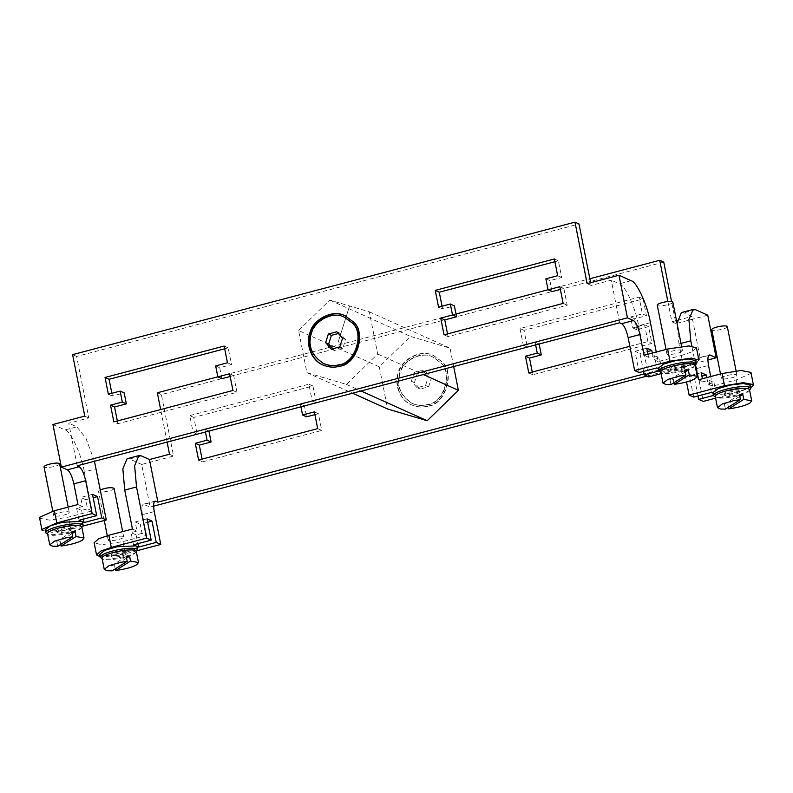 <?xml version="1.0" encoding="UTF-8"?>
<svg xmlns="http://www.w3.org/2000/svg" width="793" height="793" viewBox="0 0 793 793"><rect width="100%" height="100%" fill="white"/><g stroke="black" fill="none" stroke-linecap="round" stroke-linejoin="round"><path stroke-width="0.59" stroke-dasharray="3.96 2.97" d="M727.31 326.617L726.527 327.578C723.86 329.64 710.796 331.504 711.747 329.69M736.142 376.16L736.925 375.188C736.122 373.106 721.283 376.031 721.362 378.271C720.411 380.085 733.475 378.221 736.142 376.16M706.791 377.587L708.08 384.09L713.978 382.533L708.932 380.263L703.034 381.82L702.429 378.737M698.494 379.778L703.034 381.82M708.08 384.09L712.62 386.132L736.211 379.906L750.555 373.612L750.941 372.413M715.593 398.155L738.62 392.079L750.703 387.569M681.009 343.399L678.996 343.924L686.53 381.988M695.61 365.206L691.813 346.026M678.996 343.924L677.053 323.425M681.385 312.551L683.863 312.858L691.942 316.486L700.378 359.09L644.045 373.949M667.875 301.518L671.889 321.77L676.488 320.56M677.331 320.342L691.942 316.486M671.889 321.77L675.923 323.594L671.542 301.469M707.762 315.198L675.923 323.594M663.751 262.116L161.376 394.587L173.548 456.064L141.709 464.46L150.145 507.064L153.604 506.152M646.929 376.07L707.871 360.002M427.992 406.264C423.056 407.731 417.663 407.315 411.795 404.995C399.285 400.039 394.597 382.86 398.611 373.176C400.822 360.637 420.617 348.395 433.94 355.789L442.008 361.737C455.628 372.244 445.329 404.955 427.992 406.264M198.577 460.029L202.621 461.843L202.076 459.107M208.936 431.085L197.13 434.158L193.819 417.415L312.928 386.003L316.238 402.745L304.443 405.857L306.613 416.811M314.92 414.62L318.409 413.698L321.72 430.44L317.686 428.626M202.621 461.843L321.72 430.44M539.131 344.013L527.335 347.086L524.014 330.344L643.123 298.931L646.444 315.673L634.648 318.786L636.819 329.739L648.605 326.627L651.925 343.369L532.817 374.772L532.272 372.036M648.605 326.627L644.57 324.813L632.784 327.925L630.613 316.972L642.399 313.859L639.089 297.117L519.98 328.53L523.301 345.262L535.087 342.16L535.642 344.935M636.819 329.739L632.784 327.925M634.648 318.786L630.613 316.972M646.444 315.673L642.399 313.859M643.123 298.931L639.089 297.117M524.014 330.344L519.98 328.53M527.335 347.086L523.301 345.262M539.121 343.974L535.087 342.16M532.817 374.772L528.782 372.958M629.84 346.313L647.891 341.555L651.925 343.369M647.891 341.555L644.57 324.813M318.409 413.698L314.375 411.884M304.443 405.857L300.408 404.043L312.204 400.931L308.893 384.189L189.785 415.601L193.096 432.334L204.891 429.231L205.437 432.007M300.963 406.819L300.408 404.043M316.238 402.745L312.204 400.931M312.928 386.003L308.893 384.189M193.819 417.415L189.785 415.601M197.13 434.158L193.096 432.334M208.926 431.045L204.891 429.231M427.586 406.075C444.932 404.777 455.232 372.056 441.612 361.549L433.543 355.611C420.211 348.216 400.425 360.448 398.205 372.997C394.19 382.682 398.879 399.86 411.398 404.807C417.257 407.126 422.649 407.552 427.586 406.075M427.288 404.559C422.639 405.947 417.564 405.55 412.043 403.359C400.128 395.608 395.994 385.626 399.632 373.424C401.724 361.608 420.349 350.1 432.889 357.058L440.482 362.649C453.299 372.541 443.604 403.33 427.288 404.559M427.695 404.737C444.011 403.508 453.705 372.72 440.888 362.827L433.295 357.237C420.746 350.278 402.12 361.796 400.039 373.602C396.391 385.804 400.534 395.786 412.449 403.548C417.961 405.729 423.046 406.125 427.695 404.737M425.603 371.709L431.333 378.162L428.597 386.845L420.141 389.076L414.412 382.623L417.138 373.939L425.603 371.709L422.58 370.351L428.309 376.794L425.573 385.477L417.108 387.708L411.379 381.264L414.115 372.581L422.58 370.351M417.138 373.939L414.115 372.581M414.412 382.623L411.379 381.264M420.141 389.076L417.108 387.708M428.597 386.845L425.573 385.477M428.309 376.794L431.333 378.162M157.341 392.773L161.376 394.587M169.514 454.25L173.548 456.064M167.115 442.107L160.662 409.545M141.709 464.46L129.606 459.008L127.128 458.701M147.647 522.26L140.222 524.223L142.026 533.352L146.566 535.394L122.984 541.619L101.583 544.741L94.129 542.749M137.516 550.59L125.393 553.792L103.992 556.914L100.116 556.676M146.566 535.394L142.472 514.697C141.273 507.47 141.818 504.021 144.098 504.338L154.397 501.622M155.061 501.126L143.265 504.239L150.145 507.064M142.026 533.352L136.128 534.908L137.863 543.661M136.128 534.908L131.083 532.638L136.981 531.082L135.177 521.953L140.222 524.223M135.177 521.953L146.973 518.84M133.502 544.811L131.083 532.638M132.441 529.04L136.981 531.082M122.915 537.862C120.258 539.924 107.184 541.788 108.135 539.974C108.056 537.743 122.895 534.809 123.708 536.891L122.915 537.862M114.083 488.319L113.3 489.281C110.633 491.343 97.569 493.206 98.52 491.402L100.344 489.886M217.827 376.824L456.005 314.018M548.032 289.752L589.853 278.72M453.675 366.544L450.037 348.157L410.487 336.401L379.282 366.822L387.628 408.99M379.282 366.822L298.574 330.503L306.921 372.67L346.482 384.427L377.686 354.015L369.33 311.837L329.779 300.081L298.574 330.503M329.779 300.081L410.487 336.401M590.646 282.714L591.181 285.45L611.234 280.167L619.67 322.771M77.199 465.818L68.763 423.214L88.806 417.921L76.634 356.454L579.009 223.973M232.944 390.483L236.978 392.307L117.879 423.71L113.835 421.896M236.978 392.307L233.667 375.565L230.178 376.487M221.871 378.677L219.701 367.714L231.497 364.611L228.186 347.869L224.687 348.791M111.853 393.278L112.388 396.014L124.184 392.902M117.334 420.974L117.879 423.71M447.53 333.903L448.075 336.638L567.183 305.236L563.863 288.493L560.373 289.415M552.077 291.606L549.906 280.643L561.702 277.54L558.381 260.798L554.892 261.72M442.048 306.207L442.593 308.943L454.379 305.83M444.04 334.824L448.075 336.638M567.183 305.236L563.149 303.412M438.559 307.129L442.593 308.943M554.347 258.984L558.381 260.798M557.657 275.716L561.702 277.54M545.871 278.829L549.906 280.643M559.828 286.679L563.863 288.493M108.354 394.2L112.388 396.014M224.151 346.055L228.186 347.869M227.462 362.788L231.497 364.611M215.666 365.9L219.701 367.714M229.633 373.751L233.667 375.565M323.227 365.127L323.425 365.216C329.283 367.536 334.686 367.962 339.622 366.485C356.959 365.186 367.258 332.465 353.638 321.968L345.361 315.931M323.871 363.68C312.105 355.879 308.031 345.926 311.659 333.833C313.75 322.117 332.138 310.588 344.717 317.378M342.556 338.205L345.579 339.573L342.844 348.246L339.82 346.888M342.844 348.246L334.388 350.476L332.832 348.732M338.383 333.506L339.85 333.119L336.827 331.761M345.579 339.573L339.85 333.119M334.388 350.476L331.365 349.118M650.429 322.662L638.643 325.764C635.599 307.942 624.973 284.865 619.303 283.795L611.234 280.167M591.181 285.45L587.147 283.636M638.643 325.764L648.763 376.893M661.114 373.642L684.141 367.565L681.732 355.393L658.15 361.618L656.247 352.033M696.462 347.899L692.101 351.795L681.732 355.393M698.871 360.072L694.509 363.967L684.141 367.565M639.178 372.581L634.965 351.279L640.001 353.549L643.549 371.431M647.95 354.223L648.565 357.296L654.463 355.75L656.872 367.922M634.965 351.279L646.751 348.167M647.435 351.596L640.001 353.549M658.973 370.965L661.917 370.192L658.517 368.656M658.398 368.091L659.389 369.052C661.084 371.867 689.157 367.159 693.865 363.016L695.758 360.686M695.114 365.613L694.47 366.059C690.416 369.825 664.098 374.623 660.866 372.393M684.676 366.862C682.02 368.923 668.945 370.787 669.897 368.973C669.817 366.733 684.666 363.809 685.469 365.89L684.676 366.862M684.914 368.081C682.258 370.143 669.193 371.996 670.144 370.192C670.065 367.952 684.904 365.028 685.707 367.109L684.914 368.081M695.045 365.256L693.31 367.397C687.462 371.927 658.705 376.021 660.797 372.036M673.971 382.692L673.336 379.48L669.976 379.748L670.937 384.615M684.974 370.232L669.976 379.748M685.301 371.877L673.336 379.48M654.463 355.75L659.498 358.02L653.61 359.566L652.322 353.073M661.917 370.192L659.498 358.02M658.15 361.618L653.61 359.566M648.565 357.296L644.025 355.254M681.663 351.646C679.006 353.708 665.932 355.571 666.883 353.757C666.804 351.517 681.653 348.593 682.456 350.675L681.663 351.646M672.831 302.093L672.048 303.065C669.381 305.127 656.317 306.99 657.268 305.176M39.65 518.235L49.672 520.158L68.505 517.095L92.087 510.88L84.375 471.924L96.171 468.812M42.059 530.408L52.08 532.331L70.914 529.268L68.505 517.095M82.531 522.399L80.638 524.718L65.125 529.932L48.333 531.3L45.171 529.793M83.037 526.076L70.914 529.268M92.494 494.326L80.698 497.439L82.512 506.568L76.614 508.125L79.022 520.297M76.614 508.125L81.659 510.395L87.547 508.838L85.743 499.709L80.698 497.439M85.743 499.709L93.168 497.746M83.384 519.137L81.659 510.395M81.887 527.315L81.243 527.761C77.189 531.528 50.871 536.326 47.649 534.105M71.449 528.564C68.793 530.626 55.718 532.49 56.67 530.676C56.6 528.435 71.439 525.511 72.242 527.593L71.449 528.564M71.697 529.783C69.031 531.845 55.966 533.709 56.918 531.895C56.838 529.655 71.677 526.73 72.48 528.812L71.697 529.783M81.818 526.968L80.083 529.1C74.235 533.63 45.479 537.723 47.57 533.748M60.744 544.394L60.109 541.183L56.749 541.45L57.711 546.327M71.747 531.934L56.749 541.45M72.074 533.58L60.109 541.183M94.446 461.268L85.912 438.123L76.832 426.842L68.763 423.214M92.087 510.88L87.547 508.838M82.512 506.568L77.972 504.526M68.436 513.349L69.229 512.377C68.426 510.295 53.587 513.22 53.656 515.46C52.705 517.274 65.779 515.41 68.436 513.349M59.604 463.796L58.821 464.767C56.154 466.829 43.09 468.693 44.041 466.879M52.933 424.503L65.036 429.955C70.706 431.015 81.342 454.102 84.375 471.924M88.806 417.921L84.772 416.107M76.634 356.454L72.599 354.63M369.33 311.837L450.037 348.157M377.686 354.015L423.323 374.554M346.482 384.427L361.033 390.979M306.921 372.67L352.568 393.209M700.378 359.09L697.533 358.089L709.319 354.977M708.655 355.472L698.355 358.188C696.076 357.861 695.53 361.321 696.73 368.547L703.242 401.417M712.62 386.132L710.726 376.546M750.237 385.21L748.344 387.529C743.636 391.673 715.554 396.391 713.869 393.566L712.877 392.604M712.986 393.179L716.386 394.706L713.442 395.479M749.593 390.136L748.949 390.572C744.895 394.339 718.577 399.137 715.345 396.916M739.155 391.375C736.489 393.437 723.424 395.301 724.376 393.487C724.296 391.256 739.135 388.322 739.938 390.404L739.155 391.375M739.393 392.594C736.737 394.656 723.662 396.52 724.614 394.706C724.544 392.466 739.383 389.541 740.186 391.623L739.393 392.594M749.524 389.779L747.789 391.911C741.931 396.441 713.185 400.534 715.276 396.559M728.45 407.215L727.805 403.994L724.455 404.271L725.417 409.138M739.443 394.745L724.455 404.271M739.77 396.391L727.805 403.994M698.018 395.945L694.48 378.063L689.434 375.793L693.657 397.105M694.48 378.063L701.904 376.11M701.23 372.69L689.434 375.793M713.978 382.533L716.386 394.706M711.341 392.436L708.932 380.263M126.226 556.448L111.228 565.974L112.19 570.841M126.543 558.103L114.588 565.696L111.228 565.974M115.223 568.918L114.588 565.696M136.297 551.482L134.562 553.613C128.704 558.143 99.958 562.247 102.049 558.262M126.166 554.297C123.51 556.359 110.435 558.222 111.387 556.408C111.317 554.168 126.156 551.244 126.959 553.326L126.166 554.297M125.928 553.078C123.262 555.14 110.197 557.003 111.149 555.199C111.07 552.959 125.909 550.025 126.721 552.116L125.928 553.078M136.366 551.839L135.722 552.285C131.668 556.042 105.35 560.839 102.119 558.619M99.65 554.307L102.812 555.824L119.594 554.446L135.117 549.242L137.011 546.912M338.125 342.259L349.554 305.959L338.125 342.259M736.211 379.906L738.62 392.079M695.659 309.746L683.863 312.858M129.606 459.008L141.402 455.906M122.984 541.619L125.393 553.792M154.258 511.594L142.472 514.697M631.099 280.692L619.303 283.795M65.036 429.955L76.832 426.842M696.73 368.547L708.526 365.434M736.925 375.188L736.082 370.906M721.362 378.271L720.51 373.969M108.135 539.974L107.283 535.691M104.279 520.476L98.52 491.402M123.708 536.891L122.657 531.617M670.144 370.192L669.897 368.973M685.707 367.109L685.469 365.89M666.883 353.757L666.031 349.455M682.456 350.675L681.603 346.382M56.918 531.895L56.67 530.676M72.48 528.812L72.242 527.593M69.229 512.377L68.178 507.104M53.656 515.46L52.814 511.168M724.614 394.706L724.376 393.487M740.186 391.623L739.938 390.404M111.387 556.408L111.149 555.199M126.959 553.326L126.721 552.116"/><path stroke-width="1.19" d="M720.51 373.969L711.747 329.69C711.668 327.459 726.507 324.525 727.31 326.617L736.082 370.906M750.703 387.569L752.963 385.785L753.35 384.595L750.941 372.413L740.92 370.49L722.086 373.553L698.494 379.778L695.61 365.206M753.35 384.595L743.328 382.672L724.495 385.725L722.086 373.553M686.53 381.988L689.117 395.053L724.495 385.725M691.813 346.026L690.782 340.821L681.009 343.399M707.871 360.002L716.198 357.802L707.762 315.198L695.659 309.746L693.181 309.439L688.899 319.539L690.782 340.821M677.053 323.425L681.385 312.551L693.181 309.439M676.488 320.56L677.331 320.342M671.542 301.469L663.751 262.116L659.717 260.292L667.875 301.518M153.604 506.152L646.929 376.07M202.076 459.107L199.301 445.111L211.097 441.998L208.926 431.045M199.301 445.111L195.266 443.297L198.577 460.029L317.686 428.626L314.375 411.884L302.579 414.997L306.613 416.811L314.92 414.62M532.272 372.036L529.506 358.039L541.292 354.927L539.121 343.974M535.642 344.935L537.257 353.113L525.462 356.226L528.782 372.958L629.84 346.313M541.292 354.927L537.257 353.113M529.506 358.039L525.462 356.226M302.579 414.997L300.963 406.819M211.097 441.998L207.062 440.184L195.266 443.297M205.437 432.007L207.062 440.184M138.914 455.598L127.128 458.701L122.846 468.802L124.729 490.084L136.525 486.971L134.632 465.699L138.914 455.598L141.402 455.906L149.471 459.534L169.514 454.25L167.115 442.107M160.662 409.545L157.341 392.773L217.827 376.824M136.525 486.971L146.646 538.1L111.268 547.428L108.859 535.255L132.441 529.04L124.729 490.084M100.116 556.676L96.538 554.922L94.129 542.749L98.491 538.863L108.859 535.255M96.538 554.922L100.899 551.036L111.268 547.428M154.397 501.622L155.884 501.235C153.604 500.908 153.069 504.368 154.258 511.594L160.771 544.454L137.516 550.59M644.045 373.949L157.906 502.138L155.061 501.126M160.771 544.454L156.231 542.412L152.008 521.11L146.973 518.84L151.185 540.142L146.646 538.1M157.906 502.138L149.471 459.534M152.008 521.11L147.647 522.26M137.863 543.661L138.537 547.081L156.231 542.412M151.185 540.142L133.502 544.811L138.537 547.081M135.881 545.881L117.067 546.774L104.993 550.263L99.65 554.307L100.255 557.35C100.067 551.978 135.682 544.95 137.615 549.955L136.366 551.839M100.344 489.886C106.619 487.645 111.208 487.12 114.083 488.319L122.657 531.617M456.005 314.018L548.032 289.752M589.853 278.72L659.717 260.292M352.568 393.209L387.628 408.99L427.189 420.746L458.394 390.334L453.675 366.544M574.975 222.159L72.599 354.63L84.772 416.107L52.933 424.503L61.368 467.117L627.422 317.844L618.986 275.24L587.147 283.636L574.975 222.159L579.009 223.973L590.646 282.714M628.135 337.669L639.921 334.567L644.025 355.254L667.607 349.039L670.016 361.211L634.638 370.539L628.135 337.669C626.42 330.215 624.269 325.556 621.682 323.683L619.67 322.771L77.199 465.818L79.221 466.73C81.808 468.594 83.949 473.262 85.664 480.717L92.166 513.586L56.789 522.914L42.445 529.218L42.059 530.408L39.65 518.235L40.037 517.046L54.38 510.742L56.789 522.914M230.178 376.487L221.871 378.677L217.837 376.853L229.633 373.751L232.944 390.483L113.835 421.896L110.524 405.154L122.32 402.051L126.355 403.865L114.559 406.968L117.334 420.974M224.687 348.791L109.077 379.282L111.853 393.278M122.32 402.051L120.149 391.088L124.184 392.902L126.355 403.865M560.373 289.415L552.077 291.606L548.042 289.782L559.828 286.679L563.149 303.412L444.04 334.824L440.72 318.082L444.764 319.896L447.53 333.903M554.892 261.72L439.272 292.211L442.048 306.207M440.72 318.082L452.516 314.98L450.345 304.016L454.379 305.83L456.55 316.794L444.764 319.896M452.516 314.98L456.55 316.794M450.345 304.016L438.559 307.129L435.238 290.387L439.272 292.211M435.238 290.387L554.347 258.984L557.657 275.716L545.871 278.829L548.042 289.782M110.524 405.154L114.559 406.968M120.149 391.088L108.354 394.2L105.043 377.458L109.077 379.282M105.043 377.458L224.151 346.055L227.462 362.788L215.666 365.9L217.837 376.853M339.216 366.307C334.279 367.783 328.877 367.357 323.019 365.038C310.509 360.081 305.82 342.903 309.825 333.229C312.046 320.679 331.841 308.437 345.163 315.842L353.232 321.78C366.852 332.287 356.553 365.008 339.216 366.307M345.361 315.931C332.009 308.705 312.452 320.957 310.232 333.407C306.267 343.032 310.826 360.072 323.227 365.127M344.717 317.378L352.508 323.058C365.335 332.951 355.641 363.739 339.315 364.968C334.676 366.356 329.591 365.96 324.079 363.769L323.871 363.68M338.918 364.79C355.234 363.561 364.929 332.763 352.112 322.88L344.509 317.289C331.97 310.321 313.344 321.839 311.252 333.655C307.615 345.857 311.758 355.839 323.673 363.591C329.184 365.771 334.269 366.168 338.918 364.79M336.827 331.761L342.556 338.205L339.82 346.888L331.365 349.118L325.636 342.665L328.361 333.992L336.827 331.761M332.832 348.732L328.659 344.033L331.395 335.35L338.383 333.506M328.659 344.033L325.636 342.665M331.395 335.35L328.361 333.992M618.986 275.24L631.099 280.692C636.759 281.753 647.395 304.829 650.429 322.662L656.247 352.033M643.549 371.431L644.223 374.851L648.763 376.893L661.114 373.642M667.607 349.039L689.008 345.917L696.462 347.899L698.871 360.072L691.417 358.089L670.016 361.211M634.638 370.539L639.178 372.581L656.872 367.922L659.389 369.052M652.322 353.073L651.796 350.437L646.751 348.167L647.95 354.223M651.796 350.437L647.435 351.596M644.223 374.851L658.973 370.965M696.363 363.729L695.758 360.686L688.929 358.991L675.814 360.547L663.741 364.046L658.398 368.091L659.003 371.134C658.814 365.761 694.43 358.733 696.363 363.729L695.114 365.613M660.866 372.393L659.003 371.134M662.988 383.108L665.892 384.496L670.937 384.615L685.935 375.099L678.957 376.199L667.884 379.411L662.988 383.108L660.797 372.036C660.628 367.119 693.28 360.676 695.045 365.256L697.235 376.328L689.295 374.821L674.298 384.347L673.971 382.692M685.935 375.099L684.974 370.232L688.324 369.954L689.295 374.821M674.298 384.347C684.438 382.88 691.506 380.918 695.501 378.459L697.235 376.328M688.324 369.954L685.301 371.877M666.031 349.455L657.268 305.176C657.189 302.936 672.028 300.012 672.831 302.093L681.603 346.382M639.921 334.567C638.216 327.103 636.065 322.444 633.478 320.57L627.422 317.844M61.368 467.117L67.425 469.833L79.221 466.73M54.38 510.742L77.972 504.526L73.868 483.829C72.163 476.375 70.012 471.706 67.425 469.833M47.649 534.105L45.776 532.837L45.171 529.793L50.514 525.749L62.588 522.25L81.54 521.427L82.531 522.399L83.136 525.442L81.887 527.315M101.752 517.898L84.068 522.567L79.022 520.297L96.706 515.628L92.494 494.326L97.539 496.596L101.752 517.898L106.292 519.94L83.037 526.076M92.166 513.586L96.706 515.628M93.168 497.746L97.539 496.596M84.068 522.567L83.384 519.137M45.776 532.837C45.588 527.464 81.203 520.436 83.136 525.442M49.771 544.821L52.665 546.199L57.711 546.327L72.708 536.802L65.73 537.912L54.658 541.113L49.771 544.821L47.57 533.748C47.402 528.822 80.053 522.379 81.818 526.968L84.008 538.031L76.069 536.524L61.071 546.05L60.744 544.394M72.708 536.802L71.747 531.934L75.097 531.657L76.069 536.524M61.071 546.05C71.211 544.583 78.279 542.62 82.284 540.172L84.008 538.031M75.097 531.657L72.074 533.58M94.446 461.268L106.292 519.94M52.814 511.168L44.041 466.879C43.962 464.639 58.801 461.714 59.604 463.796L68.178 507.104M423.323 374.554L458.394 390.334M361.033 390.979L427.189 420.746M710.726 376.546L708.526 365.434C707.326 358.208 707.871 354.758 710.151 355.076L716.198 357.802M709.319 354.977L710.151 355.076L708.655 355.472M713.442 395.479L698.702 399.375L703.242 401.417L715.593 398.155M715.345 396.916L713.482 395.648L712.877 392.604L718.22 388.56L730.284 385.071L743.398 383.505L750.237 385.21L750.842 388.253L749.593 390.136M713.869 393.566L711.341 392.436L693.657 397.105L689.117 395.053M713.482 395.648C713.294 390.275 748.909 383.247 750.842 388.253M717.467 407.632L720.361 409.019L725.417 409.138L740.414 399.613L733.426 400.723L722.364 403.924L717.467 407.632L715.276 396.559C715.108 391.633 747.759 385.19 749.524 389.779L751.714 400.852L743.765 399.345L728.777 408.861L728.45 407.215M740.414 399.613L739.443 394.745L742.803 394.468L743.765 399.345M728.777 408.861C738.917 407.394 745.985 405.431 749.98 402.983L751.714 400.852M742.803 394.468L739.77 396.391M698.702 399.375L698.018 395.945M701.904 376.11L706.276 374.96L706.791 377.587M702.429 378.737L701.23 372.69L706.276 374.96M112.19 570.841L127.187 561.315L120.199 562.425L109.137 565.627L104.24 569.334L107.144 570.722L112.19 570.841M127.187 561.315L126.226 556.448L129.576 556.171L126.543 558.103M129.576 556.171L130.548 561.048L115.55 570.563L115.223 568.918M115.55 570.563C125.69 569.096 132.758 567.134 136.753 564.685L138.488 562.554L130.548 561.048M104.24 569.334L102.049 558.262C101.881 553.336 134.532 546.892 136.297 551.482L138.488 562.554M102.119 558.619L100.255 557.35M137.615 549.955L137.011 546.912L136.019 545.941M621.682 323.683L633.478 320.57M85.664 480.717L73.868 483.829M107.283 535.691L104.279 520.476"/></g></svg>

